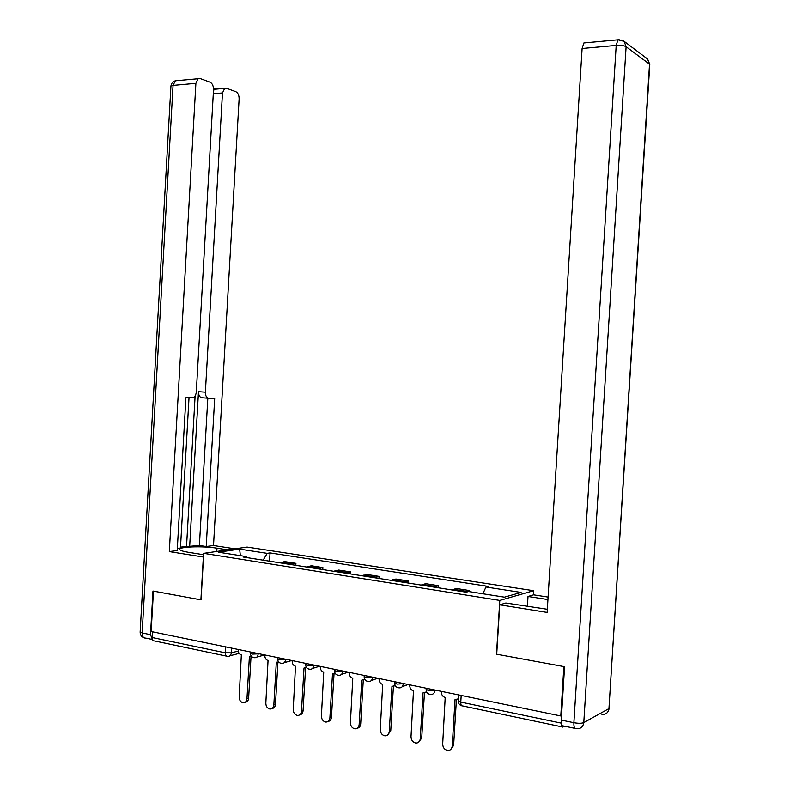 <?xml version="1.0" encoding="UTF-8"?>
<svg xmlns="http://www.w3.org/2000/svg" width="790" height="790" viewBox="0 0 790 790"><rect width="100%" height="100%" fill="white"/><g stroke="black" fill="none" stroke-linecap="round" stroke-linejoin="round"><path stroke-width="1.19" d="M533.359 594.9L533.615 590.693L247.082 547.085L203.721 553.346L499.794 600.42L496.495 654.189L563.872 666.582L560.791 715.967L151.157 631.526L153.448 591.108L201.065 599.867L203.721 553.346M226.394 656.105L154.593 640.967C152.993 641.045 152.184 639.9 152.164 637.52L225.338 652.826L231.312 652.856L238.254 651.049M152.49 631.803L152.164 637.52M561.295 722.899L561.285 723.136C561.216 726.03 561.739 727.343 562.865 727.067L564.504 726.168M561.522 715.592L560.791 715.967M465.201 592.026L469.556 590.555L456.324 588.481L451.91 589.933M469.487 591.661L469.556 590.555M434.046 587.118L438.529 585.696L425.672 583.682L421.129 585.074M438.401 587.8L438.529 585.696M403.769 582.339L408.391 580.976L395.899 579.021L391.228 580.364M408.272 583.05L408.391 580.976M374.361 577.707L379.091 576.384L366.945 574.478L362.156 575.782M378.973 578.428L379.091 576.384M345.753 573.194L350.612 571.92L338.791 570.074L333.894 571.328M350.493 573.945L350.612 571.92M317.945 568.81L322.893 567.576L311.398 565.778L306.401 566.993M322.774 569.57L322.893 567.576M290.878 564.544L295.924 563.359L284.736 561.601L279.65 562.776M295.816 565.324L295.924 563.359M482.897 593.764L485.949 587.01L521.084 592.421L504.435 597.151L468.628 591.522L466.13 592.174L243.379 557.059L246.381 556.595L218.455 552.2L239.647 549.119L267.208 553.365L263.159 560.169M485.949 587.01L488.299 586.397L270.042 552.921L267.208 553.365M533.615 590.693L499.794 600.42M269.568 561.186L270.042 552.921M247.003 557.631L246.381 556.595M240.367 555.646L239.647 549.119M441.393 691.359L441.353 691.991C441.432 694.854 442.716 696.681 445.195 697.481L442.696 743.943C442.834 747.478 444.444 749.651 447.545 750.461C450.241 750.559 451.791 749.118 452.216 746.145L455.05 699.535L458.407 698.844M456.403 699.673L453.618 745.464L450.478 749.69M409.783 684.841L409.753 685.463C409.822 688.278 411.067 690.085 413.476 690.865L411.017 736.636C411.156 740.112 412.716 742.245 415.708 743.044C418.335 743.133 419.855 741.711 420.26 738.769L423.035 692.86L426.58 691.882M426.748 692.208L425.978 692.405M424.437 692.978L421.712 738.117L418.493 742.333M379.101 678.521L379.072 679.133C379.141 681.908 380.346 683.676 382.686 684.436L380.276 729.545C380.405 732.952 381.916 735.056 384.809 735.836C387.367 735.925 388.848 734.522 389.253 731.619L391.959 686.372L395.227 685.582M395.375 685.839L394.773 685.957M393.41 686.48L390.744 730.987L387.465 735.174M527.404 606.444L528.016 596.47L533.576 594.831L548.092 597.072M528.016 596.47L547.934 599.561M574.863 728.35L563.616 725.98C561.927 726.405 561.137 724.44 561.246 720.085L564.574 666.711L496.713 654.229L499.744 604.794L505.837 603.007L547.332 609.268M499.744 604.794L547.134 612.428L582.112 48.476L583.889 42.946L585.242 42.818M203.514 557.049L169.317 551.598L195.89 83.335L173.05 85.399L142.151 632.938L150.505 634.676L152.974 591.019L200.897 599.837L203.346 557.078M203.642 554.728L188.168 552.259C183.596 551.509 180.88 550.689 180.031 549.801C176.684 546.769 202.25 545.742 216.983 548.201L227.757 549.88M234.976 548.833L213.517 545.525L206.21 546.532L214.692 398.427L208.827 398.279C206.555 397.864 205.41 395.839 205.38 392.196L222.474 92.953L213.3 93.724M180.525 547.115L199.396 545.475L206.21 546.532M177.345 548.457L180.466 548.033L189.017 397.814M177.227 80.62L175.331 80.787C172.812 81.617 171.341 83.365 170.936 86.021L173.05 85.399L175.331 80.787L200.196 78.556L210.041 82.19C212.352 83.424 213.507 85.932 213.527 89.714L196.305 391.919C196.009 394.941 194.903 396.886 192.987 397.735L185.907 397.735L177.227 550.512L169.317 551.598M213.517 545.525L239.123 98.977C239.123 95.304 238.027 92.874 235.845 91.699L226.542 88.273L224.686 88.371L222.474 92.953M216.292 89.102L213.488 88.075M198.152 78.674L195.89 83.335M150.505 634.676L152.48 639.624M189.649 546.789L198.488 391.682L205.38 392.196M186.549 546.305L195.12 395.879M213.507 90.159L216.282 89.102M199.396 545.475L207.819 398.209M208.57 398.269L201.944 397.755C199.672 397.34 198.517 395.316 198.488 391.682M349.308 672.379L349.269 672.981C349.338 675.717 350.503 677.455 352.784 678.205L350.424 722.662C350.543 726.01 352.004 728.074 354.809 728.834C357.307 728.933 358.749 727.541 359.144 724.667L361.79 680.081L364.802 679.449M363.281 680.17L360.675 724.065C360.408 726.425 359.302 727.807 357.347 728.222M320.355 666.405L320.325 667.007C320.385 669.703 321.52 671.411 323.732 672.142L321.421 715.967C321.54 719.265 322.952 721.29 325.668 722.04C328.097 722.129 329.509 720.757 329.894 717.922L332.491 673.969L335.256 673.465M334.022 674.028L331.454 717.33C331.188 719.73 330.072 721.102 328.107 721.468M292.221 660.608L292.191 661.2C292.251 663.857 293.357 665.536 295.5 666.246L293.238 709.46C293.347 712.708 294.719 714.693 297.356 715.434C299.716 715.523 301.089 714.17 301.464 711.365L304.012 668.024L306.49 667.668M305.572 668.063L303.064 710.793C302.787 713.212 301.662 714.585 299.687 714.891M264.867 654.969L264.828 655.552C264.887 658.169 265.963 659.828 268.047 660.519L265.835 703.139C265.934 706.329 267.257 708.284 269.825 709.015C272.125 709.104 273.459 707.761 273.834 704.986L276.322 662.247L278.643 661.951M277.922 662.267L275.463 704.443C275.187 706.882 274.051 708.235 272.066 708.492M238.254 649.479L238.225 650.052C238.274 652.639 239.321 654.268 241.345 654.95L239.173 696.987C239.271 700.128 240.555 702.053 243.044 702.774C245.295 702.853 246.599 701.52 246.964 698.785L249.403 656.628L251.516 656.411M251.032 656.618L248.623 698.261C248.327 700.72 247.191 702.063 245.206 702.27M250.479 653.113L252.148 654.12L259.337 653.824M258.202 653.597L258.172 654.14C257.826 656.658 256.612 657.843 254.528 657.705C251.941 657.458 250.578 656.026 250.46 653.409L250.549 652.017M277.705 658.712L279.472 659.778L286.691 659.462M285.575 659.235L285.546 659.798C285.19 662.336 283.936 663.541 281.803 663.393C279.176 663.136 277.803 661.674 277.685 659.028L277.774 657.626M305.71 664.469L307.577 665.595L314.825 665.269M313.739 665.042L313.699 665.605C313.334 668.182 312.05 669.397 309.858 669.249C307.201 668.972 305.809 667.491 305.691 664.795L305.769 663.403M334.526 670.394L336.491 671.579L343.769 671.233M342.712 671.016L342.672 671.589C342.297 674.196 340.984 675.43 338.722 675.272C336.026 674.986 334.624 673.475 334.496 670.74L334.585 669.337M364.18 676.487L366.264 677.741L373.571 677.376M372.534 677.158L372.495 677.741C372.11 680.397 370.757 681.632 368.436 681.464C365.701 681.168 364.279 679.637 364.151 676.852L364.239 675.45M394.714 682.758L396.926 684.091L404.263 683.706M403.246 683.498L403.216 684.081C402.821 686.767 401.429 688.031 399.029 687.853C396.254 687.537 394.812 685.977 394.684 683.153L394.773 681.75M426.166 689.216L428.516 690.638L435.873 690.223M434.895 690.016L434.856 690.618C434.451 693.344 433.019 694.607 430.56 694.43C427.736 694.104 426.264 692.504 426.146 689.631L426.225 688.228M231.579 648.106L231.312 652.856C230.966 655.325 229.791 656.5 227.777 656.371L227.648 656.371C226.118 656.48 225.347 655.305 225.338 652.826L225.673 646.892M307.814 566.42L319.348 568.227M335.286 570.736L347.136 572.602M363.519 575.179L375.704 577.095M392.551 579.742L405.082 581.717M422.423 584.442L435.32 586.466M453.164 589.271L466.436 591.364M281.092 562.213L292.31 563.981M458.299 700.592L460.787 702.103L561.285 723.136M461.192 695.437L460.787 702.103C460.738 704.877 461.35 706.151 462.624 705.924L561.957 726.869M452.216 746.145L453.618 745.464M420.26 738.769L421.712 738.117M389.253 731.619L390.744 730.987M561.246 720.085L573.886 722.712L616.2 45.395C620.782 45.119 624.08 45.544 626.105 46.689L583.78 722.613L608.952 708.591L649.528 64.158L626.105 46.689L624.12 41.317L621.799 39.984M619.143 39.638L617.928 39.796L616.2 45.395L582.112 48.476M646.674 58.312L647.612 59.023L649.755 65.126L608.952 708.591C608.3 712.728 605.96 714.654 601.921 714.377M573.886 722.712C573.777 727.086 574.547 729.061 576.206 728.627L576.483 728.647C580.67 728.963 583.099 726.948 583.78 722.613C581.647 723.472 578.349 723.502 573.886 722.712M216.796 551.46L216.983 548.201M152.194 639.446L145.824 638.113C143.415 638.231 142.19 636.513 142.151 632.938L140.136 632.089L170.917 86.377M144.066 637.826C141.45 636.829 140.146 634.923 140.136 632.089L140.156 631.743M359.144 724.667L360.675 724.065M329.894 717.922L331.454 717.33M301.464 711.365L303.064 710.793M273.834 704.986L275.463 704.443M246.964 698.785L248.623 698.261M402.248 686.668L408.134 684.505M371.438 680.427L377.788 678.245M341.537 674.354L348.301 672.172M312.494 668.439L319.644 666.256M284.281 662.682L291.787 660.519M256.849 657.073L264.699 654.93M280.687 562.312L291.915 564.07M452.818 589.389L466.1 591.473M422.058 584.551L434.964 586.575M392.186 579.85L404.717 581.825M363.143 575.278L375.329 577.194M334.901 570.834L346.751 572.701M307.428 566.509L318.953 568.326M458.644 694.914L458.279 701.036C458.299 703.436 459.434 705.026 461.676 705.776M239.143 653.389L229.959 655.799M583.889 42.946L617.928 39.796L624.12 41.317L647.612 59.023L649.814 64.464M608.646 710.259L609.218 708.403M224.686 88.371L214.554 89.25"/></g></svg>
